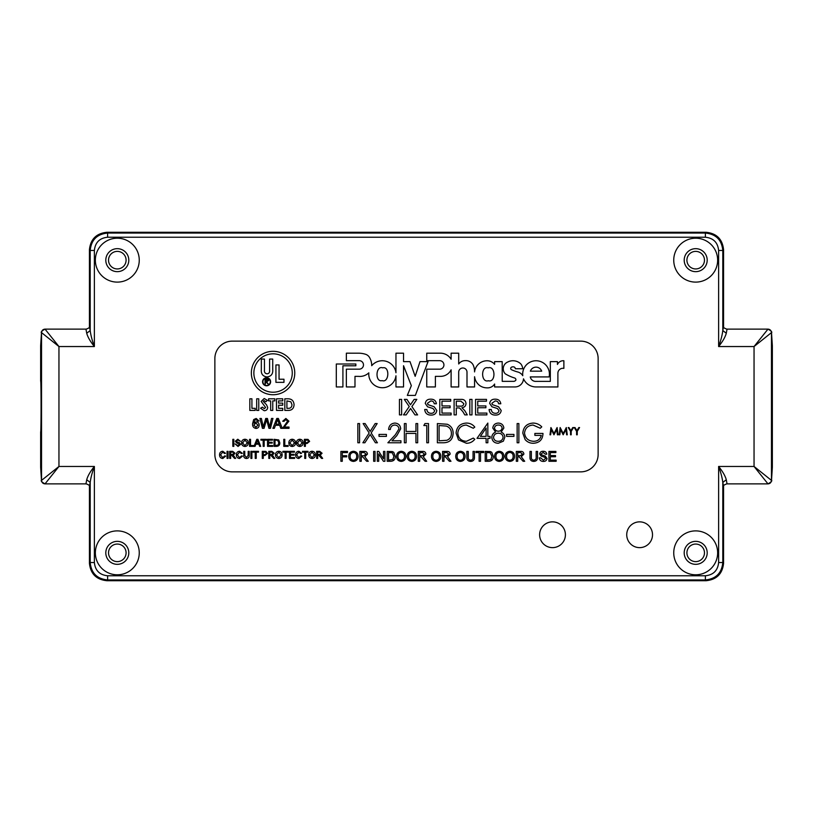 <?xml version="1.0" encoding="UTF-8"?>
<svg xmlns="http://www.w3.org/2000/svg" width="813" height="813" viewBox="0 0 813 813"><rect width="100%" height="100%" fill="white"/><g stroke="black" fill="none" stroke-linecap="round" stroke-linejoin="round"><path stroke-width="1.22" d="M771.527 333.076L772.35 345.667L772.35 467.333L771.466 480.392L771.466 332.608L754.047 346.541L767.98 329.123C770.094 329.326 771.252 330.495 771.466 332.608L771.527 332.852C772.38 332.111 771.202 330.861 767.98 329.123L726.751 329.123C724.332 328.259 723.235 327.426 723.458 326.613L723.489 326.785M717.645 260.16A21.951 21.951 0 0 1 695.694 282.111A21.951 21.951 0 0 1 673.743 260.16A21.951 21.951 0 0 1 695.694 238.209A21.951 21.951 0 0 1 717.645 260.16M139.257 260.16A21.951 21.951 0 0 1 117.306 282.111A21.951 21.951 0 0 1 95.355 260.16A21.951 21.951 0 0 1 117.306 238.209A21.951 21.951 0 0 1 139.257 260.16M717.645 552.84A21.951 21.951 0 0 1 695.694 574.791A21.951 21.951 0 0 1 673.743 552.84A21.951 21.951 0 0 1 695.694 530.889A21.951 21.951 0 0 1 717.645 552.84M139.257 552.84A21.951 21.951 0 0 1 117.306 574.791A21.951 21.951 0 0 1 95.355 552.84A21.951 21.951 0 0 1 117.306 530.889A21.951 21.951 0 0 1 139.257 552.84M652.514 534.741A12.896 12.896 0 0 1 639.618 547.637A12.896 12.896 0 0 1 626.732 534.741A12.896 12.896 0 0 1 639.618 521.855A12.896 12.896 0 0 1 652.514 534.741M565.411 534.741A12.896 12.896 0 0 1 552.515 547.637A12.896 12.896 0 0 1 539.619 534.741A12.896 12.896 0 0 1 552.515 521.855A12.896 12.896 0 0 1 565.411 534.741M684.2 260.16A11.494 11.494 0 0 0 695.694 271.654A11.494 11.494 0 0 0 707.198 260.16A11.494 11.494 0 0 0 695.694 248.666A11.494 11.494 0 0 0 684.2 260.16M105.802 260.16A11.494 11.494 0 0 0 117.306 271.654A11.494 11.494 0 0 0 128.8 260.16A11.494 11.494 0 0 0 117.306 248.666A11.494 11.494 0 0 0 105.802 260.16M684.2 552.84A11.494 11.494 0 0 0 695.694 564.334A11.494 11.494 0 0 0 707.198 552.84A11.494 11.494 0 0 0 695.694 541.346A11.494 11.494 0 0 0 684.2 552.84M105.802 552.84A11.494 11.494 0 0 0 117.306 564.334A11.494 11.494 0 0 0 128.8 552.84A11.494 11.494 0 0 0 117.306 541.346A11.494 11.494 0 0 0 105.802 552.84M726.944 329.712L726.283 333.239C725.277 337.019 722.727 341.45 718.621 346.541L718.621 250.465C717.798 242.477 713.387 238.067 705.389 237.233L107.611 237.233C99.613 238.057 95.202 242.467 94.379 250.465L94.379 346.541C90.273 341.46 87.723 337.019 86.717 333.239L86.056 329.712M86.056 483.288L86.717 479.761C87.723 475.981 90.273 471.55 94.379 466.459L94.379 562.535C95.202 570.523 99.613 574.933 107.611 575.767L705.389 575.767C713.387 574.943 717.798 570.533 718.621 562.535L718.621 466.459C722.716 471.54 725.277 475.971 726.283 479.761L726.944 483.288M107.611 237.233L107.611 233.057C97.042 234.093 91.239 239.896 90.202 250.465L94.379 250.465M718.621 250.465L722.798 250.465C721.761 239.896 715.958 234.093 705.389 233.057L107.611 233.057L106.838 232.284C96.341 233.392 90.538 239.195 89.43 249.693L89.43 326.968L89.43 249.693L90.202 250.465L90.202 330.586C90.751 335.129 92.143 340.444 94.379 346.541L58.953 346.541L41.534 332.608L41.534 480.392L58.953 466.459L45.02 483.877C42.906 483.674 41.748 482.505 41.534 480.392L41.473 480.148C40.609 480.859 41.788 482.099 45.02 483.877L86.249 483.877C88.668 484.741 89.765 485.574 89.542 486.387L89.511 486.215M705.389 575.767L705.389 579.943C715.958 578.907 721.761 573.104 722.798 562.535L722.798 482.414C722.249 477.871 720.857 472.556 718.621 466.459L754.047 466.459L771.466 480.392C771.252 482.505 770.094 483.674 767.98 483.877L754.047 466.459L754.047 346.541L718.621 346.541C720.857 340.434 722.249 335.119 722.798 330.586L722.798 250.465L723.57 249.693C722.462 239.195 716.66 233.392 706.162 232.284L106.838 232.284L706.151 232.284L705.389 233.057L705.389 237.233M94.379 562.535L90.202 562.535C91.239 573.104 97.042 578.907 107.611 579.943L705.389 579.943L706.162 580.716C716.66 579.608 722.462 573.805 723.57 563.307L723.57 486.032L723.57 563.307L722.798 562.535L718.621 562.535M41.473 479.924L40.65 467.333L40.65 431.916C41.199 432.658 41.199 380.342 40.65 381.084L40.65 345.667L41.473 332.863C40.609 332.141 41.788 330.901 45.02 329.123L58.953 346.541L58.953 466.459L94.379 466.459C92.143 472.566 90.751 477.881 90.202 482.414L90.202 562.535L89.43 563.307C90.538 573.805 96.341 579.608 106.838 580.716L706.162 580.716L106.849 580.716L107.611 579.943L107.611 575.767M723.57 326.968L723.57 249.693L723.57 326.968M726.283 333.239L722.798 330.586L723.519 326.836M723.519 486.164L722.798 482.414L726.283 479.761M89.43 486.032L89.43 563.307L89.43 486.032M86.717 479.761L90.202 482.414L89.481 486.164M89.481 326.836L90.202 330.586L86.717 333.239M772.35 345.667L771.527 332.852M723.489 486.215L723.458 486.387C723.153 485.605 724.251 484.772 726.751 483.877L767.98 483.877C771.191 482.048 772.37 480.808 771.527 480.137L772.35 467.333M40.65 467.333L41.473 480.148M262.569 381.764A4.024 4.024 0 0 0 266.593 385.789A4.024 4.024 0 0 0 270.617 381.764A4.024 4.024 0 0 0 266.593 377.75A4.024 4.024 0 0 0 262.569 381.764M270.272 381.764A3.679 3.679 0 0 0 266.593 378.086A3.679 3.679 0 0 0 262.914 381.764A3.679 3.679 0 0 0 266.593 385.443A3.679 3.679 0 0 0 270.272 381.764M251.349 373.025A21.707 21.707 0 0 0 273.056 394.732A21.707 21.707 0 0 0 294.763 373.025A21.707 21.707 0 0 0 273.056 351.318A21.707 21.707 0 0 0 251.349 373.025M292.263 373.025A19.197 19.197 0 0 0 273.056 353.828A19.197 19.197 0 0 0 253.859 373.025A19.197 19.197 0 0 0 273.056 392.222A19.197 19.197 0 0 0 292.263 373.025M382.71 367.842C375.636 365.25 374.844 382.547 382.12 380.606C389.193 383.208 389.996 365.911 382.71 367.842M363.482 364.915A4.258 4.258 0 0 1 359.224 369.163L346.358 369.163L346.358 386.937L354.986 386.937L354.986 376.358L358.36 376.358A13.14 13.14 0 0 0 368.828 372.842A13.648 13.648 0 0 0 380.941 387.659A13.648 13.648 0 0 0 395.961 375.799L395.961 386.958L403.533 386.958L403.533 365.718L411.337 385.677L407.323 395.403L415.352 395.403L428.034 361.633L420.006 361.633L415.169 376.328L410.016 361.633L403.533 361.633L403.533 353.188L395.961 353.188L395.961 372.74A13.78 13.78 0 0 0 371.724 365.687A15.935 15.935 0 0 0 369.448 357.354A7.053 7.053 0 0 0 365.515 354.265A23.414 23.414 0 0 0 358.523 353.188L346.368 353.177L346.358 360.657L359.224 360.657A4.258 4.258 0 0 1 363.482 364.915M488.217 367.832C480.656 365.626 480.849 383.126 488.359 380.748C495.92 382.964 495.727 365.464 488.217 367.832M458.695 372.141A4.156 4.156 0 0 1 462.841 367.994A4.156 4.156 0 0 1 466.997 372.202L466.997 386.958L474.568 386.958L474.568 376.714A13.12 13.12 0 0 0 480.229 385.901A12.744 12.744 0 0 0 486.977 387.852A8.323 8.323 0 0 0 494.609 384.031L494.609 386.958L515.107 386.937A8.496 8.496 0 0 0 523.491 378.828A13.74 13.74 0 0 0 536.011 386.947L557.891 386.958L557.891 373.523A5.01 5.01 0 0 1 563.876 368.38L563.876 360.759A6.423 6.423 0 0 0 557.444 364.458L557.433 361.633L550.32 361.633L550.32 381.378L536.082 381.378A5.508 5.508 0 0 1 530.279 376.917L549.131 376.917A13.374 13.374 0 0 0 536.052 360.759A13.374 13.374 0 0 0 522.769 375.697A8.343 8.343 0 0 0 518.084 372.08A39.542 39.542 0 0 1 511.438 369.691A1.413 1.413 0 0 1 511.621 367.13A3.313 3.313 0 0 1 513.572 366.887A1.799 1.799 0 0 1 515.279 368.746L522.718 368.746A8.76 8.76 0 0 0 520.818 363.909A11.362 11.362 0 0 0 507.82 361.968A7.347 7.347 0 0 0 505.269 373.828A41.29 41.29 0 0 0 514.375 377.923A1.9 1.9 0 0 1 515.889 380.078A2.774 2.774 0 0 1 513.552 381.358L502.231 381.358L502.19 361.633L494.609 361.633L494.609 364.326A9.604 9.604 0 0 0 487.383 360.769A12.591 12.591 0 0 0 474.558 371.907A15.884 15.884 0 0 0 473.075 364.783A8.191 8.191 0 0 0 465.31 360.637A7.998 7.998 0 0 0 458.705 363.97L458.695 353.188L451.113 353.188L451.113 359.234A12.551 12.551 0 0 0 439.965 353.188L426.754 353.188L426.754 360.667L439.66 360.667A4.268 4.268 0 0 1 443.928 364.925A4.268 4.268 0 0 1 440.057 369.173L426.754 369.173L426.754 386.947L435.382 386.947L435.382 376.358L440.046 376.358A11.819 11.819 0 0 0 451.113 369.803L451.113 386.958L458.695 386.958L458.695 372.222A4.156 4.156 0 0 1 458.695 372.141M312.06 458.481C309.946 458.268 308.838 457.099 308.716 454.955C308.747 452.709 309.865 451.469 312.06 451.245C314.214 451.469 315.322 452.678 315.393 454.874C315.322 457.069 314.204 458.268 312.06 458.481M298.788 457.668L300.759 455.9L301.755 456.134L298.879 458.481C296.715 458.288 295.627 457.069 295.617 454.813C295.658 452.648 296.745 451.459 298.859 451.245L301.572 453.298L300.586 453.512L298.808 452.058L296.603 454.802L298.788 457.668M286.125 458.39L285.139 458.39L285.139 452.15L282.873 452.15L282.873 451.337L288.391 451.337L288.391 452.15L286.125 452.15L286.125 458.39M269.774 458.39L268.788 458.39L268.788 451.337L271.837 451.337L274.205 453.237L272.335 455.138L274.784 458.39L273.646 458.39L270.8 455.229L269.774 455.229L269.774 458.39M256.227 458.39L255.231 458.39L255.231 452.15L252.975 452.15L252.975 451.337L258.483 451.337L258.483 452.15L256.227 452.15L256.227 458.39M248.189 455.351L248.189 451.337L249.185 451.337L249.185 455.392C249.276 457.333 248.372 458.359 246.491 458.481C244.571 458.39 243.666 457.363 243.758 455.392L243.758 451.337L244.754 451.337L244.754 455.351L246.41 457.577L248.189 455.351M230.658 458.39L229.673 458.39L229.673 451.337L232.721 451.337L235.089 453.237L233.219 455.138L235.668 458.39L234.53 458.39L231.685 455.229L230.658 455.229L230.658 458.39M222.721 457.668L224.703 455.9L225.689 456.134L222.813 458.481C220.648 458.288 219.561 457.069 219.551 454.813C219.601 452.648 220.679 451.459 222.792 451.245L225.516 453.298L224.52 453.512L222.752 452.058L220.547 454.802L222.721 457.668M299.773 446.459C297.66 446.256 296.552 445.077 296.43 442.943C296.46 440.687 297.578 439.457 299.773 439.233C301.928 439.447 303.036 440.656 303.117 442.861C303.036 445.046 301.918 446.246 299.773 446.459M288.117 446.367L283.778 446.367L283.778 439.325L284.774 439.325L284.774 445.554L288.117 445.554L288.117 446.367M272.67 446.367L267.518 446.367L267.518 439.325L272.487 439.325L272.487 440.138L268.514 440.138L268.514 442.302L272.213 442.302L272.213 443.115L268.514 443.115L268.514 445.554L272.67 445.554L272.67 446.367M255.048 446.367L254.002 446.367L256.796 439.325L257.914 439.325L260.719 446.367L259.662 446.367L258.859 444.203L255.851 444.203L255.048 446.367M244.937 446.459C242.833 446.256 241.715 445.077 241.593 442.943C241.624 440.687 242.741 439.457 244.937 439.233C247.091 439.447 248.209 440.656 248.28 442.861C248.199 445.046 247.091 446.246 244.937 446.459M233.819 446.367L232.833 446.367L232.833 439.325L233.819 439.325L233.819 446.367M274.347 428.319L272.873 428.319L276.786 418.451L278.361 418.451L282.274 428.319L280.8 428.319L279.672 425.28L275.475 425.28L274.347 428.319M256.197 418.451L259.042 420.982L257.782 421.104L256.115 419.589L255.038 419.884L253.859 423.167L256.258 421.866C258.117 422.089 259.093 423.156 259.174 425.067C259.073 427.099 258.036 428.227 256.054 428.441C253.544 427.994 252.396 426.408 252.599 423.695L253.666 419.569L256.197 418.451M276.491 410.413L276.491 398.797L282.741 398.797L282.741 400.89L278.574 400.89L278.574 403.116L282.741 403.116L282.741 405.209L278.574 405.209L278.574 408.329L282.741 408.329L282.741 410.413L276.491 410.413M264.195 398.502L267.406 400.352L265.841 401.785L264.174 400.585L263.239 401.348L266.501 404.742L267.701 407.404C267.507 409.508 266.349 410.616 264.215 410.717L260.556 408.238L262.386 407.14L264.296 408.634L265.617 407.526L261.146 401.449L264.195 398.502M249.835 410.413L249.835 398.797L251.918 398.797L251.918 408.329L255.191 408.329L255.191 410.413L249.835 410.413M576.59 431.357L574.263 427.547L575.004 427.547L576.915 430.666L578.826 427.547L579.567 427.547L577.24 431.357L577.24 434.803L576.59 434.803L576.59 431.357M559.842 434.803L559.181 434.803L560.147 427.547L563.236 433.502L566.315 427.547L567.281 434.803L566.631 434.803L565.929 429.579L563.165 434.803L560.533 429.569L559.842 434.803M556.143 461.286L548.938 461.286L548.938 451.418L555.889 451.418L555.889 452.556L550.33 452.556L550.33 455.595L555.513 455.595L555.513 456.733L550.33 456.733L550.33 460.148L556.143 460.148L556.143 461.286M536.163 457.028L536.163 451.418L537.556 451.418L537.556 457.099C537.688 459.812 536.428 461.245 533.785 461.408C531.102 461.286 529.832 459.843 529.964 457.099L529.964 451.418L531.356 451.418L531.356 457.028C531.153 458.898 531.926 459.934 533.674 460.148C535.523 460.026 536.356 458.989 536.163 457.028M509.853 461.408C506.906 461.123 505.351 459.487 505.178 456.479C505.229 453.329 506.794 451.601 509.863 451.296C512.881 451.601 514.436 453.288 514.538 456.367C514.426 459.436 512.871 461.113 509.853 461.408M488.725 461.286L485.198 461.286L485.198 451.418L490.31 451.561L491.743 452.272L493.288 456.296C493.298 459.457 491.784 461.113 488.725 461.286M473.054 457.028L473.054 451.418L474.446 451.418L474.446 457.099C474.579 459.812 473.318 461.245 470.676 461.408C467.993 461.286 466.723 459.843 466.855 457.099L466.855 451.418L468.247 451.418L468.247 457.028C468.044 458.898 468.816 459.934 470.564 460.148C472.414 460.026 473.247 458.989 473.054 457.028M443.969 461.286L442.577 461.286L442.577 451.418L446.855 451.418C448.837 451.276 449.945 452.17 450.158 454.081L447.546 456.733L450.971 461.286L449.376 461.286L445.392 456.855L443.969 456.855L443.969 461.286M419.681 461.286L418.289 461.286L418.289 451.418L422.567 451.418C424.559 451.276 425.666 452.17 425.88 454.081L423.268 456.733L426.693 461.286L425.097 461.286L421.104 456.855L419.681 456.855L419.681 461.286M401.216 461.408C398.268 461.123 396.703 459.487 396.541 456.479C396.592 453.329 398.146 451.601 401.226 451.296C404.234 451.601 405.799 453.288 405.9 456.367C405.789 459.436 404.234 461.113 401.216 461.408M378.706 461.286L377.313 461.286L377.313 451.418L378.787 451.418L383.512 458.776L383.512 451.418L384.905 451.418L384.905 461.286L383.431 461.286L378.706 453.918L378.706 461.286M361.257 461.286L359.864 461.286L359.864 451.418L364.143 451.418C366.124 451.276 367.232 452.17 367.446 454.081L364.834 456.733L368.259 461.286L366.663 461.286L362.679 456.855L361.257 456.855L361.257 461.286M342.283 461.286L340.891 461.286L340.891 451.418L347.466 451.418L347.466 452.556L342.283 452.556L342.283 455.717L346.704 455.717L346.704 456.855L342.283 456.855L342.283 461.286M517.139 442.77L517.139 423.563L518.867 423.563L518.867 442.77L517.139 442.77M503.847 428.055L501.113 432.069C503.399 433.065 504.639 434.772 504.832 437.181L503.379 441.154L498.278 443.268C494.395 443.146 492.231 441.164 491.784 437.333C491.967 434.853 493.237 433.105 495.574 432.069L492.769 428.004C493.278 424.874 495.158 423.227 498.389 423.075C501.591 423.268 503.41 424.935 503.847 428.055M466.408 423.075C469.873 423.055 472.658 424.396 474.792 427.089L473.288 428.248L466.306 425.047C461.154 425.402 458.319 428.116 457.8 433.187C458.339 438.309 461.215 441.012 466.428 441.296L473.288 438.095L474.792 439.233C472.668 441.926 469.884 443.268 466.438 443.268L458.512 439.904L456.083 433.055C456.682 426.835 460.128 423.502 466.408 423.075M423.827 425.534L424.955 423.563L428.502 423.563L428.502 442.77L426.784 442.77L426.784 425.534L423.827 425.534M394.793 425.047C392.09 425.26 390.606 426.744 390.342 429.477L388.614 429.477C388.929 425.575 391.023 423.441 394.884 423.075C398.421 423.339 400.352 425.24 400.677 428.786L396.795 435.677L391.988 440.798L400.931 440.798L400.931 442.77L387.882 442.77L395.321 434.823L398.959 428.939C398.655 426.51 397.262 425.209 394.793 425.047M369.153 432.973L363.137 423.563L365.118 423.563L370.149 431.418L375.179 423.563L377.171 423.563L371.145 432.973L377.415 442.77L375.423 442.77L370.149 434.528L364.874 442.77L362.883 442.77L369.153 432.973M495.564 415.087C491.713 415.118 489.548 413.268 489.08 409.518L491.265 409.518C491.57 411.967 492.973 413.228 495.473 413.299C497.465 413.35 498.643 412.445 499.009 410.595L497.363 408.502L491.956 406.785L489.67 403.431C490.178 400.535 491.977 399.122 495.056 399.183C498.349 399.112 500.259 400.636 500.798 403.756L498.613 403.756C498.288 401.835 497.129 400.911 495.137 400.972L491.855 403.289L492.414 404.661L498.511 406.734L501.194 410.484C500.676 413.553 498.796 415.077 495.564 415.087M471.987 414.884L469.802 414.884L469.802 399.386L471.987 399.386L471.987 414.884M451.113 414.884L439.792 414.884L439.792 399.386L450.717 399.386L450.717 401.175L441.977 401.175L441.977 405.941L450.117 405.941L450.117 407.73L441.977 407.73L441.977 413.095L451.113 413.095L451.113 414.884M406.175 414.884L403.512 414.884L409.244 406.541L404.305 399.386L406.937 399.386L410.453 404.793L414.152 399.386L416.825 399.386L411.896 406.571L417.618 414.884L414.986 414.884L410.575 408.482L406.175 414.884M214.866 454.447A17.419 17.419 0 0 0 232.284 471.865L580.716 471.865A17.419 17.419 0 0 0 598.134 454.447L598.134 358.553A17.419 17.419 0 0 0 580.716 341.135L232.284 341.135A17.419 17.419 0 0 0 214.866 358.553L214.866 454.447M355.86 365.789L355.86 364L336.308 364L336.308 386.947L342.913 386.947L342.913 365.789L355.86 365.789M401.632 414.884L399.447 414.884L399.447 399.386L401.632 399.386L401.632 414.884M431.175 415.087C427.323 415.118 425.158 413.268 424.681 409.518L426.866 409.518C427.181 411.967 428.583 413.228 431.083 413.299C433.075 413.35 434.254 412.445 434.62 410.595L432.973 408.502L427.567 406.785L425.28 403.431C425.788 400.535 427.577 399.122 430.666 399.183C433.959 399.112 435.87 400.636 436.408 403.756L434.223 403.756C433.898 401.835 432.74 400.911 430.748 400.972L427.465 403.289L428.024 404.661L434.122 406.734L436.805 410.484C436.286 413.553 434.406 415.077 431.175 415.087M456.286 414.884L454.101 414.884L454.101 399.386L460.819 399.386C463.949 399.163 465.676 400.555 466.022 403.563C465.808 406.033 464.436 407.425 461.906 407.73L464.751 410.606L467.292 414.884L464.782 414.884L462.851 411.612L459.599 408.004L458.522 407.933L456.286 407.933L456.286 414.884M486.885 414.884L475.564 414.884L475.564 399.386L486.489 399.386L486.489 401.175L477.749 401.175L477.749 405.941L485.9 405.941L485.9 407.73L477.749 407.73L477.749 413.095L486.885 413.095L486.885 414.884M357.842 442.77L357.842 423.563L359.559 423.563L359.559 442.77L357.842 442.77M379.01 436.368L379.01 434.396L386.399 434.396L386.399 436.368L379.01 436.368M404.376 442.77L404.376 423.563L406.094 423.563L406.094 431.449L415.951 431.449L415.951 423.563L417.669 423.563L417.669 442.77L415.951 442.77L415.951 433.42L406.094 433.42L406.094 442.77L404.376 442.77M443.319 442.77L437.364 442.77L437.364 423.563L447.343 424.264C451.235 426.012 453.156 429.061 453.126 433.41C452.76 439.589 449.498 442.709 443.319 442.77M477.007 438.339L487.841 423.075L487.841 436.368L490.056 436.368L490.056 438.339L487.841 438.339L487.841 442.77L486.113 442.77L486.113 438.339L477.007 438.339M506.55 436.368L506.55 434.396L513.938 434.396L513.938 436.368L506.55 436.368M533.135 423.075C536.519 423.136 539.395 424.396 541.763 426.845L540.289 428.248L533.074 425.047C528.003 425.423 525.147 428.095 524.527 433.085C525.259 438.278 528.287 441.022 533.633 441.296C537.718 441.225 540.259 439.264 541.265 435.382L534.873 435.382L534.873 433.42L542.993 433.42C542.728 439.559 539.558 442.841 533.48 443.268C530.137 443.319 527.363 442.109 525.157 439.63L522.8 433.166C523.399 426.896 526.844 423.532 533.135 423.075M353.411 461.408C350.464 461.123 348.899 459.487 348.736 456.479C348.787 453.329 350.342 451.601 353.421 451.296C356.429 451.601 357.994 453.288 358.096 456.367C357.984 459.436 356.419 461.113 353.411 461.408M375.037 461.286L373.645 461.286L373.645 451.418L375.037 451.418L375.037 461.286M390.718 461.286L387.181 461.286L387.181 451.418L392.293 451.561L393.726 452.272L395.27 456.296C395.291 459.457 393.766 461.113 390.718 461.286M411.845 461.408C408.888 461.123 407.333 459.487 407.161 456.479C407.211 453.329 408.776 451.601 411.845 451.296C414.864 451.601 416.419 453.288 416.52 456.367C416.408 459.436 414.854 461.113 411.845 461.408M436.124 461.408C433.177 461.123 431.612 459.487 431.449 456.479C431.5 453.329 433.055 451.601 436.134 451.296C439.142 451.601 440.697 453.288 440.798 456.367C440.697 459.436 439.132 461.113 436.124 461.408M460.402 461.408C457.455 461.123 455.9 459.487 455.727 456.479C455.778 453.329 457.343 451.601 460.412 451.296C463.43 451.601 464.985 453.288 465.087 456.367C464.975 459.436 463.42 461.113 460.402 461.408M480.513 461.286L479.121 461.286L479.121 452.556L475.961 452.556L475.961 451.418L483.674 451.418L483.674 452.556L480.513 452.556L480.513 461.286M499.233 461.408C496.286 461.123 494.721 459.487 494.558 456.479C494.609 453.329 496.164 451.601 499.243 451.296C502.251 451.601 503.806 453.288 503.908 456.367C503.806 459.436 502.241 461.113 499.233 461.408M517.698 461.286L516.306 461.286L516.306 451.418L520.584 451.418C522.576 451.276 523.674 452.17 523.897 454.081L521.275 456.733L524.7 461.286L523.105 461.286L519.121 456.855L517.698 456.855L517.698 461.286M543.46 461.408C541.001 461.428 539.619 460.249 539.324 457.871L540.716 457.871L543.399 460.27L545.645 458.552L544.598 457.221L541.163 456.123L539.7 453.989C540.025 452.15 541.163 451.256 543.125 451.296C545.228 451.245 546.448 452.221 546.783 454.203L545.391 454.203L543.186 452.435L541.092 453.908L541.448 454.772L545.33 456.103L547.037 458.481C546.702 460.432 545.513 461.408 543.46 461.408M550.625 434.803L549.974 434.803L550.929 427.547L554.019 433.502L557.108 427.547L558.074 434.803L557.413 434.803L556.722 429.579L553.948 434.803L551.326 429.569L550.625 434.803M570.543 431.357L568.216 427.547L568.958 427.547L570.868 430.666L572.769 427.547L573.521 427.547L571.193 431.357L571.193 434.803L570.543 434.803L570.543 431.357M256.684 410.413L256.684 398.797L258.768 398.797L258.768 410.413L256.684 410.413M268.595 400.89L268.595 398.797L274.845 398.797L274.845 400.89L272.762 400.89L272.762 410.413L270.678 410.413L270.678 400.89L268.595 400.89M294.062 404.772C293.737 408.776 291.552 410.656 287.487 410.413L284.824 410.413L284.824 398.797L287.456 398.797C291.582 398.695 293.778 400.677 294.062 404.772M264.062 428.319L262.416 428.319L259.926 418.451L261.369 418.451L263.28 426.937L265.739 418.451L267.416 418.451L269.611 426.937L271.522 418.451L272.955 418.451L270.475 428.319L268.94 428.319L266.573 419.64L264.062 428.319M284.194 427.049L289.022 427.049L289.022 428.319L282.568 428.319L287.629 421.185L285.83 419.589L283.961 421.358L282.7 421.236L285.861 418.451L288.889 421.175L284.194 427.049M238.036 446.459L235.089 443.928L237.996 445.646L239.601 444.416L236.4 442.689L235.364 441.164L237.803 439.233L240.414 441.307L237.843 440.046L236.349 441.093L236.603 441.723L239.378 442.668L240.597 444.365L238.036 446.459M253.88 446.367L249.54 446.367L249.54 439.325L250.536 439.325L250.536 445.554L253.88 445.554L253.88 446.367M264.174 446.367L263.178 446.367L263.178 440.138L260.922 440.138L260.922 439.325L266.43 439.325L266.43 440.138L264.174 440.138L264.174 446.367M276.552 446.367L274.022 446.367L274.022 439.325L278.707 439.924L279.804 442.811C279.814 445.057 278.727 446.246 276.552 446.367M292.182 446.459C290.078 446.256 288.961 445.077 288.839 442.943C288.879 440.687 289.987 439.457 292.182 439.233C294.336 439.447 295.454 440.656 295.526 442.861C295.444 445.046 294.336 446.246 292.182 446.459M305.373 446.367L304.377 446.367L304.377 439.325L308.005 439.386L309.621 441.347L307.101 443.481L305.373 443.481L305.373 446.367M228.047 458.39L227.051 458.39L227.051 451.337L228.047 451.337L228.047 458.39M239.53 457.668L241.502 455.9L242.498 456.134L239.622 458.481C237.457 458.288 236.37 457.069 236.349 454.813C236.4 452.648 237.477 451.459 239.601 451.245L242.315 453.298L241.319 453.512L239.55 452.058L237.345 454.802L239.53 457.668M251.888 458.39L250.902 458.39L250.902 451.337L251.888 451.337L251.888 458.39M263.27 458.39L262.284 458.39L262.284 451.337L265.912 451.408L267.518 453.369L264.997 455.493L263.27 455.493L263.27 458.39M278.808 458.481C276.705 458.268 275.587 457.099 275.465 454.955C275.505 452.709 276.623 451.469 278.818 451.245C280.973 451.469 282.081 452.678 282.152 454.874C282.081 457.069 280.963 458.268 278.808 458.481M294.621 458.39L289.469 458.39L289.469 451.337L294.438 451.337L294.438 452.15L290.465 452.15L290.465 454.325L294.164 454.325L294.164 455.138L290.465 455.138L290.465 457.577L294.621 457.577L294.621 458.39M305.729 458.39L304.743 458.39L304.743 452.15L302.477 452.15L302.477 451.337L307.995 451.337L307.995 452.15L305.729 452.15L305.729 458.39M317.659 458.39L316.664 458.39L316.664 451.337L319.722 451.337L322.08 453.237L320.21 455.138L322.659 458.39L321.521 458.39L318.676 455.229L317.659 455.229L317.659 458.39M268.686 380.382L266.623 381.958L268.757 384.64L265.983 381.958L265.038 384.64L265.038 378.828L267.518 378.909L268.686 380.382M541.692 371.165A5.996 5.996 0 0 0 530.371 371.165L541.692 371.165M456.286 401.175L456.286 406.144L460.432 406.144C462.424 406.317 463.552 405.474 463.837 403.614L460.9 401.175L456.286 401.175M439.091 425.534L439.091 440.798L446.784 440.311C449.863 439.081 451.408 436.774 451.398 433.41C451.388 429.772 449.701 427.333 446.347 426.073L439.091 425.534M480.392 436.368L486.113 436.368L486.113 428.034L480.392 436.368M502.119 427.994C501.702 425.982 500.432 425.006 498.298 425.047C496.174 425.047 494.904 426.042 494.487 428.034C494.924 430.057 496.225 431.114 498.369 431.205C500.503 431.103 501.753 430.036 502.119 427.994M503.105 437.211C502.658 434.64 501.082 433.299 498.41 433.166C495.584 433.278 493.948 434.681 493.501 437.394C493.948 440.006 495.554 441.307 498.298 441.296C501.082 441.256 502.688 439.894 503.105 437.211M353.421 452.435C351.125 452.739 350.027 454.091 350.118 456.5C350.139 458.745 351.236 459.995 353.401 460.27C355.627 459.975 356.724 458.674 356.704 456.357C356.724 454.05 355.627 452.739 353.421 452.435M361.257 452.556L361.257 455.717L363.899 455.717L366.063 454.111L364.194 452.556L361.257 452.556M388.573 452.556L388.573 460.148L392.933 459.447L393.878 456.276L392.201 452.76L388.573 452.556M401.236 452.435C398.939 452.739 397.831 454.091 397.933 456.5C397.953 458.745 399.041 459.995 401.216 460.27C403.431 459.975 404.528 458.674 404.508 456.357C404.528 454.05 403.431 452.739 401.236 452.435M411.856 452.435C409.559 452.739 408.461 454.091 408.553 456.5C408.573 458.745 409.671 459.995 411.835 460.27C414.051 459.975 415.158 458.674 415.128 456.357C415.148 454.05 414.061 452.739 411.856 452.435M419.681 452.556L419.681 455.717L422.323 455.717L424.488 454.111L422.628 452.556L419.681 452.556M436.134 452.435C433.837 452.739 432.74 454.091 432.831 456.5C432.851 458.745 433.949 459.995 436.114 460.27C438.339 459.975 439.437 458.674 439.416 456.357C439.437 454.05 438.339 452.739 436.134 452.435M443.969 452.556L443.969 455.717L446.611 455.717L448.776 454.111L446.906 452.556L443.969 452.556M460.422 452.435C458.126 452.739 457.018 454.091 457.119 456.5C457.14 458.745 458.237 459.995 460.402 460.27C462.617 459.975 463.715 458.674 463.695 456.357C463.715 454.05 462.627 452.739 460.422 452.435M486.591 452.556L486.591 460.148L490.95 459.447L491.895 456.276L490.219 452.76L486.591 452.556M499.243 452.435C496.946 452.739 495.849 454.091 495.94 456.5C495.96 458.745 497.058 459.995 499.223 460.27C501.448 459.975 502.546 458.674 502.525 456.357C502.546 454.05 501.448 452.739 499.243 452.435M509.873 452.435C507.576 452.739 506.469 454.091 506.57 456.5C506.59 458.745 507.688 459.995 509.853 460.27C512.068 459.975 513.166 458.674 513.145 456.357C513.166 454.05 512.078 452.739 509.873 452.435M517.698 452.556L517.698 455.717L520.34 455.717L522.505 454.111L520.635 452.556L517.698 452.556M283.971 382.354L275.922 382.354L275.922 364.935L279.052 364.935L279.052 379.224L283.971 379.224L283.971 382.354M272.721 369.468L272.721 359.072L269.591 359.072L269.591 370.413C269.814 372.425 268.981 373.563 267.081 373.817C265.028 373.492 264.144 372.222 264.459 369.996L264.459 359.072L261.329 359.072L261.329 369.468C260.912 373.889 262.812 376.378 267.01 376.947C271.217 376.378 273.117 373.889 272.721 369.468M290.881 401.815L286.908 400.89L286.908 408.329L287.995 408.329C290.536 408.441 291.857 407.242 291.969 404.732L290.881 401.815M268.168 380.382L265.556 379.427L265.556 381.358L268.168 380.382M255.912 423.004L253.859 425.036L255.953 427.303L257.904 425.108L255.912 423.004M276.898 421.408L275.892 424.142L279.255 424.142L277.579 419.589L276.898 421.408M244.947 440.046L242.589 442.953L244.926 445.646L247.284 442.851L244.947 440.046M256.878 441.439L256.156 443.39L258.554 443.39L257.355 440.138L256.878 441.439M275.018 440.138L275.018 445.554L278.137 445.057L278.808 442.79L277.609 440.28L275.018 440.138M292.192 440.046L289.834 442.953L292.182 445.646L294.53 442.851L292.192 440.046M299.784 440.046L297.416 442.953L299.763 445.646L302.121 442.851L299.784 440.046M305.373 440.138L305.373 442.668L307.07 442.668L308.625 441.378L307.863 440.199L305.373 440.138M230.658 452.15L230.658 454.406L232.548 454.406L234.093 453.258L232.762 452.15L230.658 452.15M263.27 452.15L263.27 454.68L264.977 454.68L266.522 453.39L265.77 452.211L263.27 452.15M269.774 452.15L269.774 454.406L271.664 454.406L273.209 453.258L271.877 452.15L269.774 452.15M278.818 452.058L276.461 454.965L278.808 457.668L281.156 454.863L278.818 452.058M312.07 452.058L309.702 454.965L312.05 457.668L314.407 454.863L312.07 452.058M317.659 452.15L317.659 454.406L319.539 454.406L321.084 453.258L319.753 452.15L317.659 452.15M695.694 268.94A8.78 8.78 0 0 1 686.914 260.16A8.78 8.78 0 0 1 695.694 251.38A8.78 8.78 0 0 1 704.475 260.16A8.78 8.78 0 0 1 695.694 268.94M117.306 268.94A8.78 8.78 0 0 1 108.525 260.16A8.78 8.78 0 0 1 117.306 251.38A8.78 8.78 0 0 1 126.086 260.16A8.78 8.78 0 0 1 117.306 268.94M695.694 561.62A8.78 8.78 0 0 1 686.914 552.84A8.78 8.78 0 0 1 695.694 544.06A8.78 8.78 0 0 1 704.475 552.84A8.78 8.78 0 0 1 695.694 561.62M117.306 561.62A8.78 8.78 0 0 1 108.525 552.84A8.78 8.78 0 0 1 117.306 544.06A8.78 8.78 0 0 1 126.086 552.84A8.78 8.78 0 0 1 117.306 561.62M772.35 381.084L772.32 345.058M40.68 345.058L40.65 381.084M772.32 467.942L772.35 431.916M40.65 431.916L40.68 467.942M40.65 345.667L41.534 332.608C41.748 330.495 42.906 329.326 45.02 329.123L86.249 329.123C88.668 328.259 89.765 327.426 89.542 326.613L89.511 326.785"/></g></svg>
